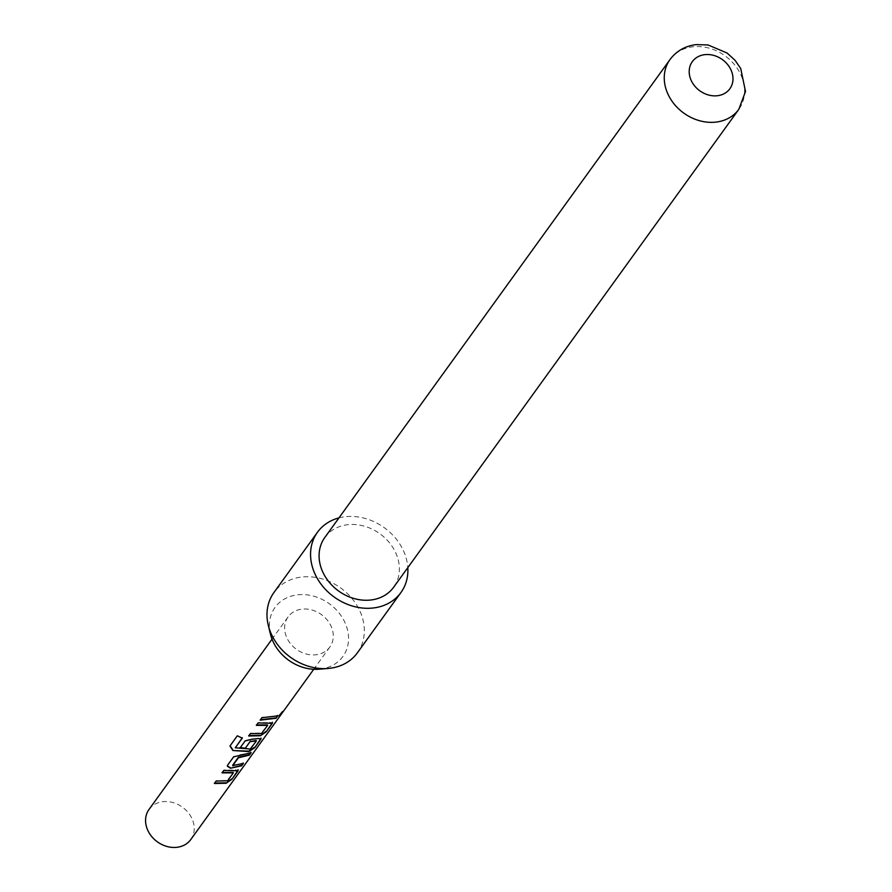 <?xml version="1.0" encoding="UTF-8"?>
<svg xmlns="http://www.w3.org/2000/svg" width="892" height="892" viewBox="0 0 892 892"><rect width="100%" height="100%" fill="white"/><g stroke="black" fill="none" stroke-linecap="round" stroke-linejoin="round"><path stroke-width="0.67" stroke-dasharray="4.46 3.34" d="M278.995 715.707L281.002 713.633M330.375 646.209A25.734 21.397 -144.2 0 1 329.828 647.023A25.734 21.397 -144.2 0 1 296.913 649.644A25.734 21.397 -144.2 0 1 287.536 617.699A25.734 21.397 -144.2 0 1 288.094 616.885A25.734 21.397 -144.2 0 1 320.997 614.276A25.734 21.397 -144.2 0 1 330.375 646.209M149.02 809.434A25.734 21.397 -144.2 0 1 181.935 806.814A25.734 21.397 -144.2 0 1 191.312 838.759A25.734 21.397 -144.2 0 1 190.754 839.573M270.421 634.045A41.868 34.799 -144.2 0 1 298.753 594.719A41.868 34.799 -144.2 0 1 346.888 627.622A41.868 34.799 -144.2 0 1 319.091 669.201M357.391 652.81A51.468 42.783 35.8 0 0 362.286 617.353A51.468 42.783 35.8 0 0 321.722 578.774A51.468 42.783 35.8 0 0 273.933 592.533M324.8 537.497A42.459 35.301 -144.2 0 1 347.713 524.708A42.459 35.301 -144.2 0 1 390.93 544.666A42.459 35.301 -144.2 0 1 393.651 587.226M338.96 517.895A51.468 42.783 -144.2 0 1 405.849 557.043A51.468 42.783 -144.2 0 1 407.811 567.624M260.408 719.766L261.913 717.279L277.746 715.852M277.457 715.451L276.832 716.309M256.662 724.962L258.156 722.475L269.841 722.698M269.629 722.252L272.06 722.921M248.98 735.599L250.474 733.112L261.311 733.057L267.645 725.386M235.41 747.362L235.533 748.076M230.125 745.779L237.54 735.409L242.256 738.152M240.294 747.619L245.088 740.583L251.343 738.877L258.401 738.531M258.201 738.085L260.62 738.754M235.633 747.652L250.072 748.622L256.394 740.951M227.36 766.005L233.648 756.416L239.97 755.167M232.667 765.191L243.438 763.351M243.148 762.95L242.524 763.808M239.903 754.71L251.12 752.714M250.83 752.313L250.206 753.171M222.353 772.461L223.859 769.974L235.533 770.197M235.321 769.751L237.751 770.42M214.671 783.098L216.176 780.611L227.003 780.556L233.336 772.885M669.981 59.586A42.459 35.301 -144.2 0 1 692.894 46.797A42.459 35.301 -144.2 0 1 736.112 66.755A42.459 35.301 -144.2 0 1 738.832 109.315M329.828 647.023L313.75 669.279M288.094 616.885L272.027 639.14"/><path stroke-width="1.34" d="M283.299 711.415L283.032 711.805C280.456 715.239 279.084 716.566 278.917 715.808L282.619 711.493M281.002 713.633L278.995 715.707M223.825 770.42L238.041 770.822L231.887 779.352L226.089 783.265L214.381 783.499L216.143 781.058L227.65 780.756L233.336 772.885L222.063 772.862L223.825 770.42M238.242 769.874L231.887 779.352M233.135 772.439L222.097 772.405M227.46 765.392L233.626 756.862L251.12 752.714L249.359 755.156L238.42 757.776L232.734 765.648L243.438 763.351L241.676 765.793L230.526 768.235L227.349 766.239L227.46 765.392M250.83 752.313L249.069 754.743L238.354 757.319L232.667 765.191L232.957 765.815M242.256 738.152L235.298 747.786L250.262 749.068L256.394 740.951L250.05 741.676L245.055 748.6L240.015 748.009L245.055 741.029L251.41 739.334L258.401 738.531L260.91 739.156L254.755 747.686L248.957 751.599L232.879 750.518L229.946 746.013L237.339 735.788L242.256 738.152M256.194 740.505L250.507 741.52M261.111 738.208L254.755 747.686M258.134 722.921L272.35 723.323L266.195 731.853L260.397 735.766L248.69 736L250.451 733.558L261.512 733.503L267.645 725.386L256.372 725.363L258.134 722.921M272.551 722.375L266.195 731.853M267.444 724.94L256.405 724.906M261.891 717.726L277.746 715.852L275.985 718.294L260.13 720.167L261.891 717.726M313.75 669.279L190.754 839.573A25.734 21.397 -144.2 0 1 157.851 842.182A25.734 21.397 -144.2 0 1 148.473 810.248A25.734 21.397 -144.2 0 1 149.02 809.434L272.027 639.14M328.111 668.465L319.091 669.201A41.868 34.799 -144.2 0 1 271.034 636.286A41.868 34.799 -144.2 0 1 270.421 634.045L268.28 625.247A51.468 42.783 35.8 0 0 269.038 628.001A51.468 42.783 35.8 0 0 328.111 668.465A51.468 42.783 35.8 0 0 357.391 652.81L400.954 592.5A51.468 42.783 -144.2 0 1 353.165 606.259A51.468 42.783 -144.2 0 1 312.601 567.68A51.468 42.783 -144.2 0 1 317.496 532.223A51.468 42.783 -144.2 0 1 338.96 517.895M370.738 600.015A42.459 35.301 -144.2 0 1 327.52 580.056A42.459 35.301 -144.2 0 1 324.8 537.497L669.981 59.586A42.459 35.301 -144.2 0 0 672.691 102.145A42.459 35.301 -144.2 0 0 715.919 122.104A42.459 35.301 -144.2 0 0 738.832 109.315L393.651 587.226A42.459 35.301 -144.2 0 1 370.738 600.015M704.814 54.657A23.159 19.256 35.8 0 0 690.107 77.582A23.159 19.256 35.8 0 0 717.369 95.734A23.159 19.256 35.8 0 0 732.076 72.798A23.159 19.256 35.8 0 0 704.814 54.657M407.811 567.624A51.468 42.783 -144.2 0 1 400.954 592.5M317.496 532.223L273.933 592.533A51.468 42.783 35.8 0 0 268.28 625.247M277.457 715.451L275.985 718.294M275.695 717.882L260.408 719.766M272.294 722.264L272.06 722.921M265.905 731.44L260.397 735.766M260.185 735.331L248.723 735.543M242.368 737.729L235.298 747.786M254.465 747.273L248.756 751.164L232.879 750.518M233.002 750.105L230.125 745.779M260.854 738.097L260.62 738.754M250.418 741.062L245.055 748.6M244.977 748.143L240.037 747.563M243.148 762.95L241.386 765.381L230.526 768.235M230.459 767.778L227.36 766.005M237.986 769.763L237.751 770.42M231.597 778.939L226.089 783.265M225.877 782.83L214.415 783.042M738.832 109.315L745.5 91.475L740.739 68.561L735.164 60.422L727.158 53.063L708.047 44.957L696.139 44.6C685.123 46.016 676.404 51.011 669.981 59.586"/></g></svg>
